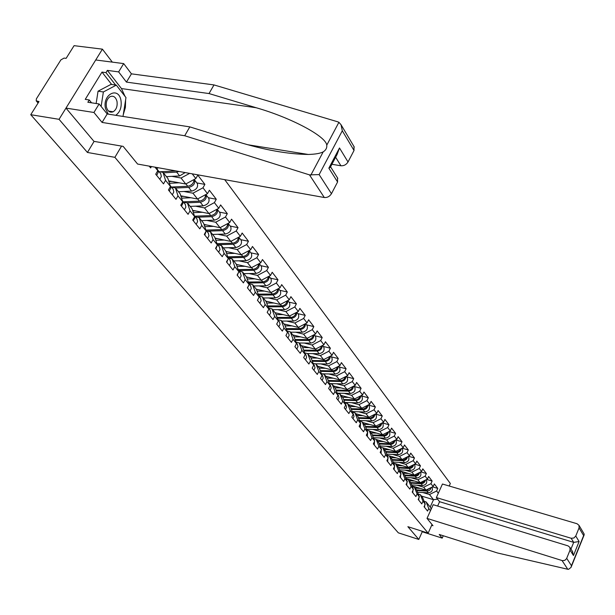<?xml version="1.0" encoding="UTF-8"?>
<svg xmlns="http://www.w3.org/2000/svg" width="615" height="615" viewBox="0 0 615 615"><rect width="100%" height="100%" fill="white"/><g stroke="black" fill="none" stroke-linecap="round" stroke-linejoin="round"><path stroke-width="0.92" d="M112.33 62.13L102.413 49.162L74.084 45.664L66.128 58.348L64.091 58.087L60.9 59.87L36.377 98.854L36.2 100.829L38.999 101.56L30.75 114.697L398.336 532.844L418.8 539.44L422.244 531.767L421.667 531.083M449.211 486.019L450.341 483.505L224.706 179.657M102.413 49.162L59.048 119.318L87.422 152.451L114.89 157.332L121.562 146.093M114.89 157.332L428.155 533.144L432.014 524.518M149.176 166.119L150.637 167.926L151.444 166.527M192.203 173.83L195.847 178.558L197.792 175.121L204.895 184.385L196.854 182.916M183.839 191.48L192.956 193.202L202.973 187.806L204.895 184.385M202.973 187.806L207.478 193.648L209.384 190.25L216.272 199.245L208.308 197.73M195.508 206.171L204.511 207.924L214.389 202.619L216.272 199.245M214.389 202.619L218.763 208.293L220.624 204.926L227.312 213.659L219.424 212.121M206.84 220.431L215.727 222.215L225.474 217.003L227.312 213.659M225.474 217.003L229.718 222.515L231.54 219.178L238.036 227.658L230.225 226.089M217.841 234.277L226.62 236.091L236.237 230.971L238.036 227.658M236.237 230.971L240.357 236.321L242.149 233.024L248.452 241.264L240.719 239.666M228.534 247.737L237.198 249.567L246.692 244.539L248.452 241.264M246.692 244.539L250.697 249.736L252.45 246.477L258.584 254.479L250.912 252.857M238.92 260.814L247.484 262.674L256.847 257.723L258.584 254.479M256.847 257.723L260.745 262.782L262.467 259.545L268.424 267.333L260.829 265.688M249.021 273.537L257.477 275.412L266.726 270.546L268.424 267.333M266.726 270.546L270.515 275.459L272.199 272.261L278.003 279.833L270.477 278.164M258.846 285.906L267.202 287.805L276.335 283.015L278.003 279.833M276.335 283.015L280.025 287.797L281.678 284.63L287.32 292.002L279.863 290.311M268.409 297.944L276.665 299.859L285.683 295.146L287.32 292.002M285.683 295.146L289.273 299.805L290.895 296.668L296.392 303.841L288.996 302.134M277.711 309.668L285.875 311.597L294.785 306.954L296.392 303.841M294.785 306.954L298.275 311.49L299.874 308.384L305.225 315.372L297.898 313.65M286.775 321.084L294.846 323.021L303.649 318.455L305.225 315.372M303.649 318.455L307.046 322.875L308.615 319.8L313.827 326.603L306.562 324.858M295.6 332.2L303.587 334.153L312.274 329.655L313.827 326.603M312.274 329.655L315.587 333.96L317.125 330.916L322.206 337.55L315.011 335.79M304.202 343.039L312.097 345L320.684 340.572L322.206 337.55M320.684 340.572L323.913 344.761L325.427 341.748L330.378 348.213L323.244 346.445M312.589 353.602L320.392 355.57L328.887 351.211L330.378 348.213M328.887 351.211L332.031 355.301L333.514 352.31L338.342 358.614L331.277 356.838M320.769 363.903L328.487 365.879L336.874 361.582L338.342 358.614M336.874 361.582L339.949 365.571L341.41 362.612L346.114 368.762L339.111 366.971M328.741 373.951L336.382 375.934L344.669 371.698L346.114 368.762M344.669 371.698L347.667 375.588L349.105 372.659L353.702 378.663L346.752 376.857M336.52 383.76L344.077 385.751L352.28 381.569L353.702 378.663M352.28 381.569L355.201 385.367L356.615 382.469L361.097 388.319L354.209 386.512M344.116 393.323L351.596 395.322L359.698 391.209L361.097 388.319M359.698 391.209L362.558 394.907L363.942 392.032L368.324 397.751L361.497 395.937M351.526 402.671L358.929 404.67L366.947 400.611L368.324 397.751M366.947 400.611L369.73 404.224L371.099 401.38L375.373 406.961L368.608 405.139M358.768 411.796L366.094 413.795L374.02 409.79L375.373 406.961M374.02 409.79L376.741 413.326L378.087 410.505L382.269 415.955L375.557 414.126M365.84 420.706L373.09 422.713L380.931 418.761L382.269 415.955M380.931 418.761L383.591 422.213L384.913 419.415L388.995 424.742L382.346 422.912M372.752 429.416L379.932 431.423L387.688 427.525L388.995 424.742M387.688 427.525L390.287 430.9L391.586 428.125L395.576 433.337L389.057 431.515M379.501 437.926L386.612 439.94L394.284 436.089L395.576 433.337M394.284 436.089L396.829 439.387L398.113 436.642L402.01 441.731L395.699 439.956M386.105 446.252L393.139 448.258L400.734 444.461L402.01 441.731M400.734 444.461L403.217 447.689L404.486 444.968L408.299 449.942L402.187 448.204M392.562 454.393L399.527 456.399L407.045 452.648L408.299 449.942M407.045 452.648L409.475 455.8L410.72 453.101L414.449 457.975L408.529 456.276M398.874 462.349L405.777 464.356L413.219 460.658L414.449 457.975M413.219 460.658L415.594 463.741L416.816 461.066L420.468 465.832L414.733 464.171M405.054 470.137L411.889 472.143L419.253 468.492L420.468 465.832M419.253 468.492L421.575 471.505L422.789 468.853L426.356 473.519L420.798 471.89M411.097 477.755L417.869 479.769L425.157 476.156L426.356 473.519M425.157 476.156L427.433 479.108L428.624 476.479L432.122 481.045L426.733 479.454M417.016 485.22L423.72 487.226L430.938 483.659L432.122 481.045M430.938 483.659L433.168 486.55L434.344 483.944L437.765 488.41L432.545 486.857M422.805 492.523L429.454 494.522L436.596 491.001L437.765 488.41M436.596 491.001L438.318 493.238M430.5 510.642L428.747 508.451L426.11 501.925L424.135 501.325M204.803 235.038L206.194 231.009L204.303 234.423L211.191 242.963L213.067 239.566L217.41 244.985L215.558 248.368L222.246 256.655L224.075 253.295L228.296 258.554L226.481 261.905L232.977 269.962L234.776 266.633L238.874 271.745L237.098 275.059L243.409 282.885L245.17 279.594L249.152 284.561L247.407 287.835L253.549 295.446L255.271 292.187L259.146 297.022L257.439 300.266L263.412 307.661L265.103 304.44L268.87 309.137L267.194 312.351L272.999 319.546L274.659 316.356L278.326 320.93L276.681 324.105L282.339 331.116L283.961 327.956L287.536 332.408L285.914 335.552L291.425 342.378L293.024 339.249L296.499 343.577L294.908 346.699L300.274 353.341L301.842 350.243L305.232 354.463L303.672 357.553L308.891 364.026L310.437 360.959L313.735 365.072L312.205 368.124L317.294 374.435L318.808 371.399L322.029 375.411L320.523 378.433L325.489 384.583L326.98 381.577L330.117 385.49L328.633 388.488L333.476 394.484L334.937 391.501L337.996 395.322L336.543 398.289L341.264 404.14L342.709 401.188L345.692 404.908L344.262 407.853L348.874 413.557L350.289 410.635L353.202 414.272L351.795 417.185L356.293 422.759L357.684 419.861L360.528 423.404L359.145 426.295L363.534 431.738L364.91 428.863L367.685 432.33L366.325 435.189L370.614 440.501L371.96 437.665L374.673 441.047L373.336 443.876L377.525 449.065L378.855 446.252L381.508 449.557L380.185 452.363L384.283 457.437L385.59 454.646L388.18 457.883L386.881 460.658L390.886 465.624L392.17 462.857L394.707 466.016L393.423 468.768L397.344 473.619L398.612 470.882L401.088 473.965L399.827 476.702L403.655 481.445L404.901 478.724L407.33 481.745L406.085 484.451L409.828 489.094L411.058 486.404L413.434 489.356L412.204 492.038L415.871 496.582L417.085 493.914L419.399 496.805L418.2 499.465L421.782 503.908L422.982 501.263L425.249 504.092L424.058 506.729L427.571 511.073L428.747 508.451M199.122 217.587L203.588 223.184L206.194 231.002L201.72 225.421L199.122 217.587L195.247 216.811M154.98 167.157L157.786 170.647L155.718 174.222L163.505 183.877L165.543 180.326L170.455 186.445L168.433 189.974L175.982 199.337L177.973 195.824L182.732 201.751L180.756 205.249L188.082 214.32L190.027 210.845L194.64 216.603L192.71 220.055L199.814 228.857L201.72 225.421M157.786 170.647L156.787 167.48M165.543 180.326L163.013 172.361L159.031 171.639M163.013 172.361L167.91 178.496L170.455 186.445M171.808 176.344L181.048 178.027L189.651 173.369M168.664 180.864L185.745 184.016L181.048 178.027M177.973 195.824L175.421 187.898L171.47 187.16M175.421 187.898L180.164 193.848L182.732 201.751M185.745 184.016L195.847 178.558M180.81 195.816L197.515 199.014L192.956 193.202M190.027 210.845L187.452 202.965L183.539 202.212M187.452 202.965L192.057 208.739L194.64 216.603M197.515 199.014L207.478 193.648M192.58 210.338L208.939 213.559L204.511 207.924M208.939 213.559L218.763 208.293M204.003 224.437L220.024 227.688L215.727 222.215M213.067 239.566L210.445 231.778L206.609 230.986M210.445 231.778L214.781 237.213L217.41 244.985M220.024 227.688L229.718 222.515M215.096 238.136L230.786 241.403L226.62 236.091M224.075 253.295L221.446 245.554L217.641 244.747M221.446 245.554L225.659 250.828L228.296 258.554M230.786 241.403L240.357 236.321M225.866 251.45L241.249 254.733L237.198 249.567M234.776 266.633L232.124 258.938L228.357 258.115M232.124 258.938L236.221 264.066L238.874 271.745M241.249 254.733L250.697 249.736M236.337 264.396L251.42 267.694L247.484 262.674M245.17 279.594L242.51 271.938L238.774 271.115M242.51 271.938L246.492 276.927L249.152 284.561M251.42 267.694L260.745 262.782M246.507 276.981L261.314 280.294L257.477 275.412M255.271 292.187L252.604 284.584L248.906 283.746M252.604 284.584L256.478 289.434L259.146 297.022M261.314 280.294L270.515 275.459M256.294 289.211L270.931 292.555L267.202 287.805M265.103 304.44L262.421 296.884L258.807 296.046M262.421 296.884L266.187 301.604L268.87 309.137M270.931 292.555L280.025 287.797M265.788 301.104L280.294 304.486L276.665 299.859M274.659 316.356L271.976 308.853L268.471 308.023M271.976 308.853L275.643 313.442L278.326 320.93M280.294 304.486L289.273 299.805M275.036 312.681L289.411 316.095L285.875 311.597M283.961 327.956L281.27 320.5L277.88 319.677M281.27 320.5L284.845 324.966L287.536 332.408M289.411 316.095L298.275 311.49M284.038 323.959L298.29 327.411L294.846 323.021M293.024 339.249L290.326 331.839L287.036 331.031M290.326 331.839L293.801 336.19L296.499 343.577M298.29 327.411L307.046 322.875M292.817 334.952L306.939 338.427L303.587 334.153M301.842 350.243L299.144 342.878L295.953 342.086M299.144 342.878L302.526 347.121L305.232 354.463M306.939 338.427L315.587 333.96M301.365 345.668L315.364 349.166L312.097 345M310.437 360.959L307.738 353.64L304.64 352.856M307.738 353.64L311.036 357.776L313.735 365.072M315.364 349.166L323.913 344.761M309.706 356.108L323.582 359.637L320.392 355.57M318.808 371.399L316.11 364.134L313.104 363.357M316.11 364.134L319.323 368.162L322.029 375.411M323.582 359.637L332.031 355.301M317.84 366.302L331.593 369.846L328.487 365.879M326.98 381.577L324.274 374.358L321.353 373.597M324.274 374.358L327.411 378.286L330.117 385.49M331.593 369.846L339.949 365.571M325.773 376.242L339.411 379.801L336.382 375.934M334.937 391.501L332.238 384.337L329.402 383.583M332.238 384.337L335.298 388.165L337.996 395.322M339.411 379.801L347.667 375.588M333.514 385.936L347.037 389.518L344.077 385.751M342.709 401.188L340.003 394.069L337.243 393.331M340.003 394.069L342.993 397.805L345.692 404.908M347.037 389.518L355.201 385.367M341.079 395.407L354.486 399.004L351.596 395.322M350.289 410.635L347.59 403.563L344.9 402.833M347.59 403.563L350.504 407.215L353.202 414.272M354.486 399.004L362.558 394.907M348.459 404.655L361.751 408.268L358.929 404.67M357.684 419.861L354.986 412.834L352.38 412.119M354.986 412.834L357.83 416.401L360.528 423.404M361.751 408.268L369.73 404.224M355.67 413.687L368.846 417.308L366.094 413.795M364.91 428.863L362.212 421.89L359.675 421.183M362.212 421.89L364.995 425.365L367.685 432.33M368.846 417.308L376.741 413.326M362.712 422.513L375.78 426.141L373.09 422.713M371.96 437.665L369.269 430.731L366.801 430.031M369.269 430.731L371.99 434.129L374.673 441.047M375.78 426.141L383.591 422.213M369.6 431.138L382.561 434.774L379.932 431.423M378.855 446.252L376.172 439.364L373.759 438.68M376.172 439.364L378.825 442.692L381.508 449.557M382.561 434.774L390.287 430.9M376.326 439.564L389.18 443.215L386.612 439.94M385.59 454.646L382.907 447.812L380.562 447.136M393.139 448.258L395.66 451.464L382.907 447.812L385.505 451.056L388.18 457.883M389.18 443.215L396.829 439.387M392.17 462.857L389.495 456.061L387.204 455.4M389.495 456.061L392.032 459.236L394.707 466.016M395.66 451.464L403.217 447.689M387.143 455.238L401.987 459.536L399.527 456.399M398.612 470.882L395.937 464.133L393.708 463.479M395.937 464.133L398.42 467.239L401.088 473.965M401.987 459.536L409.475 455.8M393.577 463.157L408.183 467.423L405.777 464.356M404.901 478.724L402.241 472.02L400.058 471.382M402.241 472.02L404.662 475.064L407.33 481.745M408.183 467.423L415.594 463.741M399.873 470.905L414.241 475.141L411.889 472.143M411.058 486.404L408.398 479.746L406.277 479.108M408.398 479.746L410.774 482.714L413.434 489.356M414.241 475.141L421.575 471.505M406.031 478.493L420.176 482.698L417.869 479.769M417.085 493.914L414.433 487.295L412.358 486.673M414.433 487.295L416.755 490.209L419.399 496.805M420.176 482.698L427.433 479.108M412.058 485.919L425.98 490.094L423.72 487.226M422.982 501.263L420.337 494.691L418.308 494.076M420.337 494.691L422.605 497.535L425.249 504.092M425.98 490.094L433.168 486.55M421.398 496.028L433.514 499.695L429.454 494.522M426.11 501.925L430.208 507.052L433.514 499.695L437.588 499.142M431.215 509.051L430.208 507.052M59.048 119.318L30.75 114.697M428.155 533.144L407.876 526.686L418.8 539.44M87.422 152.451L94.095 141.381M424.504 507.275L424.988 503.447M430.492 487.864L426.464 490.493L416.524 489.917M420.399 488.425L415.087 488.118M412.327 486.596L414.764 486.734M431.161 487.541C430.623 489.763 429.209 490.931 426.902 491.054L416.862 490.47M432.061 487.234L432.061 487.234C433.091 490.316 431.845 492.185 428.309 492.846L417.562 492.215M115.751 115.305C120.163 112.061 121.893 107.056 120.955 100.283C118.418 85.962 102.075 94.572 105.519 108.64L108.255 114.136M106.41 107.072C107.679 111.346 109.924 112.922 113.145 111.784C116.35 109.67 117.626 106.195 116.981 101.352C115.712 97.001 113.429 95.425 110.139 96.64C106.979 98.807 105.742 102.282 106.41 107.072M96.14 103.512L98.054 91.181L111.008 84.386L116.304 85.131L125.975 97.57L123 116.435M101.121 106.441L103.374 91.958L116.304 85.131M98.054 91.181L103.374 91.958M427.018 518.407L562.448 560.657L564.801 560.342L566.538 558.704L570.043 550.125L569.944 547.419L568.052 545.874L433.175 504.692L427.018 518.407L432.983 525.702L431.668 525.295M566.707 558.343L571.466 565.723L571.035 567.391L568.529 569.336L567.76 569.259L497.481 552.97L439.21 534.466L442.208 538.133L443.254 535.75M442.208 538.133L422.244 531.767M575.763 536.034L579.061 527.908L579.007 525.348L577.062 523.742L442.454 484.02L436.366 497.573L571.151 538.256L573.872 538.017L575.763 536.034L579.107 541.531L573.695 542.369L439.579 501.702L437.634 506.053M439.579 501.702L436.366 497.573M572.396 551.324L573.449 555.514L570.043 550.125M583.989 533.735L584.188 534.819L583.635 535.588L579.061 527.908M309.483 174.875L319.139 174.599L331.462 193.702C329.702 196.469 327.318 197.738 324.297 197.507L309.483 174.875L184.708 135.746L102.082 122.431L93.941 112.476L65.982 108.102L93.957 141.358L123.154 146.37L137.583 164.044L324.297 197.507M111.661 84.478L101.982 72.093L85.247 99.361L89.244 99.961L87.845 102.251L99.123 103.966L107.195 113.967L189.812 126.89L237.267 141.642C264.112 149.922 287.782 154.188 308.269 154.457C315.218 154.28 320.192 153.419 323.19 151.882C325.881 150.168 327.072 147.915 326.773 145.14C325.85 136.076 290.357 117.48 256.224 107.748L209.023 93.557L126.444 82.103L118.633 71.901L107.356 70.387L121.439 88.552L125.014 96.332M189.812 126.89L184.708 135.746M99.123 103.966L93.941 112.476M107.195 113.967L102.082 122.431M353.986 146.531L354.025 150.475L348.021 161.976C346.291 164.689 343.923 165.95 340.918 165.766L335.629 157.217M331.908 164.29L340.918 165.766M101.982 72.093L105.98 72.632L107.356 70.387M354.025 150.475L342.294 130.795L341.056 124.76L338.903 122.3L337.697 121.793L213.997 84.924L131.433 73.846L123.684 63.599L118.633 71.901M123.684 63.599L95.732 59.978L65.982 108.102M131.433 73.846L126.444 82.103M213.997 84.924L209.023 93.557M337.504 177.843L337.581 181.986L331.462 193.702M125.614 99.861L125.399 107.441L123.292 114.567M89.244 99.961L91.558 102.813M115.628 85.039L105.98 72.632M330.562 166.842L337.066 154.488L339.495 147.977L348.021 161.976M337.581 181.986L328.856 168.172L330.739 167.072L337.82 178.342M418.692 500.08L419.115 496.082M412.765 492.73L413.126 488.594M406.7 485.22L407.038 480.999M400.503 477.54L400.772 473.181M394.177 469.699L394.538 465.409M424.78 480.423L423.451 482.206L421.406 483.098L410.659 482.575M414.564 481.03L409.198 480.738M406.646 479.223L408.883 479.339M425.449 480.092C424.927 482.36 423.489 483.567 421.137 483.705L410.943 483.136M426.372 479.869L426.372 479.869C427.402 482.975 426.141 484.858 422.574 485.535L411.658 484.912M418.938 472.812L417.6 474.649L415.517 475.572L404.67 475.072M408.591 473.481L403.171 473.196M401.149 471.705L402.863 471.79M419.607 472.481C419.107 474.803 417.647 476.041 415.248 476.195L404.893 475.641M420.406 472.159L420.552 472.351C421.59 475.472 420.306 477.378 416.709 478.063L405.623 477.463M412.973 465.04L411.627 466.931L409.505 467.884L398.482 467.4M402.494 465.763L397.021 465.486M395.553 464.018L396.721 464.079M413.641 464.709C413.157 467.085 411.681 468.353 409.229 468.522L398.712 467.984M414.464 464.471L414.618 464.663C415.655 467.807 414.356 469.729 410.72 470.429L399.45 469.845M406.876 457.099L405.523 459.036L403.355 460.028L392.162 459.566M396.268 457.875L390.733 457.614M389.564 456.153L390.448 456.192M407.545 456.768C407.076 459.19 405.585 460.497 403.071 460.681L392.401 460.166M408.391 456.614L408.545 456.814C409.582 459.982 408.268 461.919 404.601 462.634L393.146 462.065M400.649 448.973L399.281 450.964L397.075 451.994L385.697 451.556M389.895 449.811L384.306 449.565M383.137 448.089L384.029 448.127M401.311 448.643C400.865 451.118 399.358 452.455 396.783 452.663L385.936 452.163M402.187 448.589L402.341 448.789C403.379 451.971 402.049 453.932 398.351 454.654L386.704 454.116M387.696 461.673L387.934 457.16M394.269 440.671L392.9 442.715L390.648 443.784L379.086 443.369M383.383 441.57L377.741 441.332M376.557 439.848L377.464 439.886M394.93 440.332C394.515 442.862 392.985 444.245 390.356 444.468L379.332 443.992M395.845 440.378L395.999 440.578C397.036 443.784 395.691 445.767 391.955 446.505L380.108 445.99M381.077 453.463L381.323 448.919M387.75 432.168L386.374 434.275L384.075 435.382L372.321 434.997M376.726 433.137L371.014 432.914M369.83 431.423L370.76 431.461M388.411 431.838C388.019 434.421 386.474 435.835 383.775 436.081L372.575 435.635M389.357 431.984L389.51 432.184C390.556 435.42 389.187 437.411 385.413 438.172L373.367 437.68M374.297 445.068L374.566 440.486M381.085 423.474L379.693 425.642L377.356 426.787L365.402 426.426M369.915 424.511L364.142 424.304M362.95 422.805L363.896 422.843M381.738 423.143C381.369 425.788 379.809 427.24 377.049 427.51L365.656 427.087M382.722 423.397L382.876 423.604C383.921 426.856 382.53 428.87 378.725 429.647L366.471 429.178M367.363 436.481L367.647 431.861M374.258 414.579L372.867 416.801L370.476 417.992L358.322 417.662M362.942 415.686L357.107 415.486M355.908 413.987L356.869 414.018M374.912 414.249C374.573 416.947 372.99 418.438 370.161 418.738L358.576 418.338M375.934 414.618L376.088 414.818C377.133 418.092 375.727 420.13 371.875 420.921L359.406 420.483M360.267 427.686L360.567 423.028M367.27 405.47L365.871 407.753L363.434 408.99L351.065 408.698M355.801 406.646L349.904 406.469M348.697 404.954L349.681 404.985M367.924 405.147C367.616 407.899 366.017 409.436 363.119 409.751L351.334 409.382M368.985 405.623L369.146 405.831C370.184 409.129 368.762 411.181 364.872 411.988L352.172 411.581M353.002 418.677L354.017 416.347L353.318 413.987M360.121 396.145C359.345 398.443 357.753 399.673 355.339 399.842L343.639 399.512M348.497 397.398L342.532 397.236M341.325 395.714L342.324 395.745M360.767 395.822C360.498 398.628 358.876 400.211 355.901 400.557L343.908 400.219M361.874 396.421L362.027 396.629C363.073 399.95 361.628 402.018 357.699 402.848L344.769 402.471M345.561 409.459L346.591 407.107L345.891 404.732M352.787 386.597C352.034 388.949 350.412 390.225 347.936 390.41L336.028 390.11M341.018 387.927L334.983 387.781M333.768 386.251L334.791 386.274M353.433 386.266C353.202 389.141 351.565 390.763 348.513 391.14L336.305 390.84M354.586 386.996L354.747 387.204C355.785 390.548 354.325 392.639 350.358 393.485L337.181 393.146M337.935 400.011L338.988 397.636L338.288 395.245M345.284 376.803C344.538 379.224 342.893 380.539 340.356 380.747L328.233 380.485M333.353 378.217L327.249 378.094M326.027 376.557L327.072 376.58M345.922 376.48C345.73 379.417 344.077 381.085 340.948 381.5L328.51 381.223M347.129 377.349L347.291 377.556C348.328 380.916 346.837 383.03 342.832 383.898L329.44 383.599M330.124 390.333L331.193 387.934L330.501 385.52M337.589 366.778C336.859 369.254 335.19 370.614 332.584 370.845L320.238 370.622M325.496 368.27L319.323 368.162M318.093 366.625L319.162 366.64M338.219 366.455C338.081 369.446 336.405 371.168 333.192 371.614L320.523 371.383M339.488 367.455L339.649 367.662C340.679 371.053 339.173 373.19 335.121 374.074L322.229 373.828M322.114 380.408L323.206 377.987L322.514 375.557M329.702 356.492C328.994 359.037 327.295 360.436 324.62 360.69L312.043 360.505M317.448 358.076L311.113 357.992M309.968 356.439L311.059 356.454M330.324 356.177C330.232 359.229 328.541 360.997 325.243 361.482L312.335 361.289M331.654 357.323L331.816 357.53C332.846 360.936 331.316 363.096 327.226 364.003L314.857 363.811M313.904 370.23L315.011 367.785L314.319 365.341M321.622 345.945C320.922 348.559 319.208 350.004 316.456 350.289L303.641 350.143M309.191 347.621L302.688 347.56M301.634 345.999L302.749 346.014M322.229 345.638C322.191 348.751 320.484 350.565 317.094 351.096L303.933 350.942M323.621 346.929L323.782 347.137C324.812 350.573 323.259 352.756 319.124 353.687L307.323 353.54M305.478 359.79L306.608 357.33L305.924 354.863M313.319 335.129C312.651 337.804 310.906 339.303 308.084 339.611L295.016 339.511M300.727 336.897L294.047 336.859M293.086 335.29L294.224 335.298M313.919 334.821C313.95 337.996 312.22 339.872 308.73 340.441L295.315 340.341M315.38 336.274L315.549 336.482C316.571 339.941 314.995 342.14 310.813 343.093L299.236 342.993M296.837 349.082L297.991 346.599L297.306 344.116M304.809 324.028C304.164 326.773 302.396 328.318 299.49 328.656L286.16 328.61M292.04 325.896L285.175 325.881M284.315 324.305L285.483 324.313M305.394 323.728C305.486 326.965 303.741 328.894 300.158 329.509L286.467 329.456M306.931 325.343L307.1 325.55C308.123 329.033 306.524 331.254 302.296 332.231L290.603 332.177M287.966 338.096L289.173 335.213L288.458 333.084M296.069 312.635C295.461 315.449 293.655 317.048 290.664 317.417L277.073 317.425M283.131 314.603L276.066 314.619M275.32 313.035L276.512 313.035M296.645 312.343C296.807 315.633 295.046 317.624 291.356 318.293L277.38 318.293M298.26 314.119L298.429 314.334C299.451 317.84 297.821 320.084 293.547 321.091L281.739 321.076M278.856 326.811L280.056 324.266L279.379 321.753M287.097 300.935C286.521 303.818 284.691 305.471 281.616 305.878L267.733 305.939M273.975 303.011L266.702 303.049M266.08 301.458L267.302 301.45M287.651 300.65C287.897 304.002 286.121 306.047 282.316 306.777L268.048 306.839M289.365 302.603L289.527 302.818C290.541 306.347 288.889 308.622 284.568 309.645L272.645 309.683M267.31 312.12L268.255 310.314M269.508 315.218L270.723 312.651L270.054 310.121M277.88 288.919C277.334 291.871 275.482 293.578 272.314 294.024L258.139 294.147M264.581 291.103L257.093 291.172M256.524 289.573L257.839 289.565M278.411 288.643C278.749 292.056 276.958 294.154 273.037 294.946L258.461 295.069M280.225 290.78L280.386 290.995C281.401 294.539 279.717 296.845 275.351 297.898L263.305 297.983M257.477 300.32L258.707 297.86M259.891 303.31L261.137 300.72L260.468 298.167M268.409 276.565C267.909 279.594 266.026 281.355 262.759 281.847L248.275 282.039M254.925 278.864L247.207 278.979M246.646 277.365L248.122 277.342M268.916 276.296C269.355 279.771 267.548 281.939 263.504 282.792L248.606 282.985M270.831 278.633L271 278.849C272.007 282.416 270.3 284.745 265.88 285.821L253.711 285.967M247.538 287.989L248.837 285.16M250.013 291.064L251.281 288.45L250.62 285.883M258.677 263.873C258.215 266.971 256.301 268.793 252.934 269.332L238.128 269.593M245.001 266.287L237.044 266.441M236.483 264.819L238.136 264.788M259.153 263.62C259.699 267.141 257.877 269.37 253.703 270.3L238.466 270.569M261.183 266.149L261.352 266.364C262.351 269.954 260.614 272.307 256.147 273.421L243.847 273.621M237.305 275.32L238.651 272.153M239.858 278.48L241.149 275.835L240.496 273.252M248.66 250.82C248.252 253.995 246.315 255.871 242.84 256.455L227.696 256.801M234.792 253.357L226.589 253.549M226.028 251.919L227.873 251.873M249.106 250.582C249.767 254.156 247.945 256.447 243.625 257.462L228.104 257.8M251.266 253.311L251.435 253.534C252.427 257.147 250.659 259.522 246.138 260.66L233.715 260.921M226.781 262.274L228.157 258.807M229.403 265.526L230.725 262.859L230.079 260.26M238.351 237.39C238.005 240.634 236.037 242.579 232.455 243.217L216.957 243.648M224.298 240.05L215.827 240.296M215.273 238.658L217.31 238.597M241.065 240.119L238.781 237.159C239.566 240.788 237.728 243.148 233.262 244.255L217.579 244.678M241.234 240.334C242.218 243.971 240.419 246.377 235.845 247.545L223.291 247.868M215.95 248.86L217.341 245.101M218.656 252.204L220.001 249.506L219.363 246.892M227.75 223.568C227.465 226.889 225.474 228.903 221.761 229.595L205.91 230.11M213.497 226.366L204.749 226.658M204.195 225.013L206.448 224.936M230.571 226.535L228.119 223.368C229.064 227.027 227.219 229.464 222.599 230.663L207.393 231.148M230.74 226.758C231.717 230.417 229.887 232.847 225.259 234.054L212.575 234.438M206.186 230.986L205.948 230.256M207.586 238.489L208.962 235.76L208.324 233.131M216.826 209.331C216.618 212.736 214.597 214.812 210.761 215.573L194.74 216.18M202.381 212.267L193.333 212.621M192.787 210.968L195.27 210.868M217.149 209.161L217.226 209.269C218.187 212.959 216.319 215.427 211.621 216.672L197.207 217.203M219.77 212.559L219.939 212.782C220.9 216.465 219.04 218.925 214.358 220.162L201.543 220.624M193.318 220.808L194.717 218.125L194.348 215.711M196.177 224.36L197.592 221.608L196.961 218.955M205.571 194.678C205.448 198.145 203.404 200.298 199.429 201.136L183.232 201.828M190.934 197.753L181.571 198.168M181.033 196.5L183.754 196.385M205.833 194.532L206.025 194.771C206.971 198.484 205.064 200.982 200.313 202.258L186.776 202.835M208.646 198.168L208.816 198.391C209.769 202.097 207.878 204.587 203.135 205.856L190.181 206.394M181.479 206.14L182.924 203.35L182.432 200.828M184.431 209.8L185.876 207.017L185.253 204.357M193.971 179.572C193.94 183.116 191.872 185.338 187.76 186.253L171.385 187.052M179.142 182.793L169.44 183.285M168.91 181.61L171.893 181.456M194.171 179.465L194.478 179.841C195.416 183.57 193.479 186.099 188.667 187.414L175.536 188.044M197.192 183.347L197.361 183.57C198.299 187.291 196.37 189.812 191.572 191.119L178.481 191.734M190.988 185.123L191.972 184.362M169.271 191.019L170.755 188.198L170.155 185.522M172.323 194.794L173.791 191.98L173.192 189.305M175.875 170.901L159.823 171.785M158.77 167.834L156.933 167.941M179.026 171.47L176.659 172.108L163.39 172.83M185.153 172.569L179.657 175.928L166.419 176.628M156.687 175.421L158.263 172.169L157.501 169.755M159.831 179.319L161.338 176.474L160.746 173.776M155.779 174.107L157.094 171.846M36.962 101.244L38.253 102.743M426.464 490.493L426.103 490.032M428.309 492.846L426.902 491.054M571.466 565.723L583.635 535.588M579.107 541.531L573.449 555.514M567.76 569.259L562.072 560.565M570.974 549.057L573.695 542.369L571.151 538.256M310.836 175.137L323.19 151.882M326.773 145.14L338.903 122.3M342.294 130.795L319.139 174.599M328.856 168.172L339.495 147.977M121.439 88.552L256.224 107.748M420.691 483.129L420.299 482.637M422.574 485.535L421.137 483.705M414.787 475.61L414.372 475.08M416.709 478.063L415.248 476.195M408.76 467.923L408.314 467.362M410.72 470.429L409.229 468.522M402.594 460.066L402.118 459.466M404.601 462.634L403.071 460.681M396.291 452.04L395.791 451.395M398.351 454.654L396.783 452.663M389.849 443.83L389.318 443.146M391.955 446.505L390.356 444.468M383.26 435.435L382.699 434.705M385.413 438.172L383.775 436.081M376.526 426.841L375.919 426.072M378.725 429.647L377.049 427.51M369.63 418.054L368.992 417.239M371.875 420.921L370.161 418.738M362.566 409.052L361.889 408.191M364.872 411.988L363.119 409.751M355.339 399.842L354.624 398.935M357.699 402.848L355.901 400.557M347.936 390.41L347.183 389.449M350.358 393.485L348.513 391.14M340.356 380.747L339.557 379.724M342.832 383.898L340.948 381.5M332.584 370.845L331.746 369.769M335.121 374.074L333.192 371.614M324.62 360.69L323.736 359.56M327.226 364.003L325.243 361.482M316.456 350.289L315.518 349.089M319.124 353.687L317.094 351.096M308.084 339.611L307.093 338.35M310.813 343.093L308.73 340.441M299.49 328.656L298.444 327.326M302.296 332.231L300.158 329.509M290.664 317.417L289.573 316.018M293.547 321.091L291.356 318.293M281.616 305.878L280.455 304.402M284.568 309.645L282.316 306.777M272.314 294.024L271.092 292.471M275.351 297.898L273.037 294.946M262.759 281.847L261.475 280.209M265.88 285.821L263.504 282.792M252.934 269.332L251.589 267.61M256.147 273.421L253.703 270.3M242.84 256.455L241.418 254.648M246.138 260.66L243.625 257.462M232.455 243.217L230.956 241.318M235.845 247.545L233.262 244.255M221.761 229.595L220.193 227.596M225.259 234.054L222.599 230.663M210.761 215.573L209.108 213.467M214.358 220.162L211.621 216.672M199.429 201.136L197.692 198.914M203.135 205.856L200.313 202.258M187.76 186.253L185.922 183.923M191.572 191.119L188.667 187.414M179.657 175.928L176.659 172.108M38.084 103.02L36.254 100.898M108.524 111.069L113.145 111.784M569.944 547.419L572.726 551.84M579.007 525.348L584.158 534.02M571.158 567.084L584.127 534.973M247.883 144.756L308.269 154.457M341.056 124.76L354.294 147.054M408.545 456.814L408.245 456.415M402.341 448.789L401.972 448.312M395.999 440.578L395.568 440.017M389.51 432.184L389.011 431.538M374.366 440.24L374.712 440.678M382.876 423.604L382.307 422.859M367.37 431.522L367.793 432.045M376.088 414.818L375.442 413.98M360.213 422.59L360.721 423.22M369.146 405.831L368.416 404.893M352.887 413.449L353.471 414.179M362.027 396.629L361.228 395.583M345.376 404.086L346.045 404.916M354.747 387.204L353.856 386.051M337.681 394.492L338.442 395.437M347.291 377.556L346.307 376.288M329.801 384.652L330.655 385.713M339.649 367.662L338.573 366.271M321.714 374.566L322.667 375.75M331.816 357.53L330.639 356.016M313.419 364.226L314.473 365.541M323.782 347.137L322.506 345.492M304.917 353.61L306.078 355.063M315.549 336.482L314.165 334.698M296.184 342.724L297.46 344.315M307.1 325.55L305.601 323.621M287.22 331.539L288.612 333.284M298.429 314.334L296.814 312.251M278.018 320.061L279.533 321.953M289.527 302.818L287.797 300.574M268.555 308.261L270.208 310.321M280.386 290.995L278.526 288.581M258.838 296.138L260.629 298.367M271 278.849L269.001 276.258M248.844 283.669L250.782 286.083M261.352 266.364L259.207 263.589M238.566 270.854L240.657 273.452M251.435 253.534L249.137 250.559M227.988 257.654L230.241 260.468M217.103 244.078L219.524 247.099M205.894 230.095L208.493 233.331M219.939 212.782L217.226 209.269M194.34 215.688L197.131 219.163M208.816 198.391L206.025 194.771M182.478 200.89L185.423 204.557M197.361 183.57L194.478 179.841M170.317 185.722L173.353 189.505M157.778 170.078L160.907 173.983"/></g></svg>
